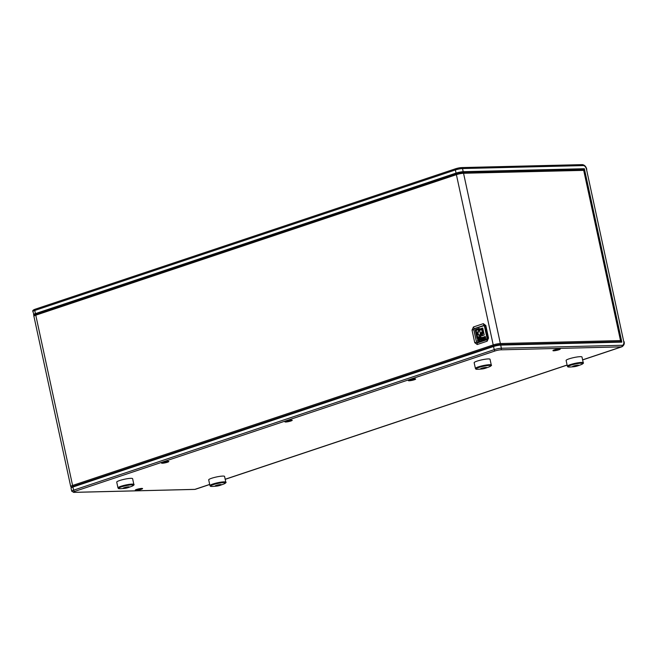 <?xml version="1.0" encoding="UTF-8"?>
<svg xmlns="http://www.w3.org/2000/svg" width="657" height="657" viewBox="0 0 657 657"><rect width="100%" height="100%" fill="white"/><g stroke="black" fill="none" stroke-linecap="round" stroke-linejoin="round"><path stroke-width="0.99" d="M473.911 329.658L474.387 328.599L484.283 325.289L485.129 325.913L487.831 338.437M474.387 328.599A1.946 1.166 -108.5 0 1 473.434 326.981L472.03 330.101L474.748 342.691L477.228 344.523L487.124 341.213L488.529 338.092L487.371 339.57L477.475 342.872L476.629 342.248M487.847 338.503L487.371 339.57A1.946 1.166 -108.5 0 0 487.124 341.213M488.529 338.092L485.81 325.502L483.33 323.671A1.946 1.166 71.5 0 0 484.283 325.289L484.948 325.519M477.196 342.65A0.649 0.509 -91.4 0 0 477.434 342.642L487.313 339.341A0.649 0.509 -91.4 0 0 487.666 338.552L484.948 325.987A0.649 0.509 -91.4 0 0 484.324 325.519L484.283 325.519M477.228 344.523A1.946 1.166 -108.5 0 1 477.475 342.872M474.748 342.691L476.514 342.272M472.03 330.101L473.779 329.683M412.095 379.557L410.962 379.886L412.161 379.861M413.877 379.68A3.063 0.443 -12.2 0 1 410.74 380.403A3.063 0.443 -12.2 0 1 408.999 380.378A3.063 0.443 -12.2 0 1 411.898 379.294A3.063 0.443 -12.2 0 1 414.986 379.081A3.063 0.443 -12.2 0 1 413.877 379.68M165.252 462.027L164.119 462.356L165.318 462.323M167.034 462.15A3.063 0.443 -12.2 0 1 163.897 462.873A3.063 0.443 -12.2 0 1 162.156 462.84A3.063 0.443 -12.2 0 1 165.055 461.764A3.063 0.443 -12.2 0 1 168.143 461.551A3.063 0.443 -12.2 0 1 167.034 462.15M139.029 489.104L137.888 489.432L139.087 489.399M140.803 489.227A3.063 0.443 -12.2 0 1 137.674 489.95A3.063 0.443 -12.2 0 1 135.925 489.925A3.063 0.443 -12.2 0 1 138.824 488.841A3.063 0.443 -12.2 0 1 141.912 488.627A3.063 0.443 -12.2 0 1 140.803 489.227M556.684 349.573L555.543 349.902L556.75 349.869M558.458 349.696A3.063 0.443 -12.2 0 1 555.329 350.419A3.063 0.443 -12.2 0 1 553.58 350.395A3.063 0.443 -12.2 0 1 556.479 349.31A3.063 0.443 -12.2 0 1 559.567 349.097A3.063 0.443 -12.2 0 1 558.458 349.696M288.678 420.792L287.544 421.121L288.743 421.088M290.451 420.915A3.063 0.443 -12.2 0 1 287.323 421.638A3.063 0.443 -12.2 0 1 285.573 421.613A3.063 0.443 -12.2 0 1 288.472 420.529A3.063 0.443 -12.2 0 1 291.56 420.316A3.063 0.443 -12.2 0 1 290.451 420.915M573.586 366.754A16.244 16.244 0 0 0 577.807 365.842L577.807 365.842A3.178 0.46 167.8 0 0 578.037 365.161A3.178 0.46 167.8 0 0 573.471 366.08A3.178 0.46 167.8 0 0 573.586 366.754L570.572 366.992A7.597 1.1 -12.2 0 1 570.276 365.399A7.597 1.1 -12.2 0 1 581.215 363.181A7.597 1.1 -12.2 0 1 580.657 364.816C583.129 363.65 583.991 362.976 583.244 362.779A8.122 1.174 167.8 0 0 581.478 362.434A8.122 1.174 167.8 0 0 572.543 363.953A8.122 1.174 167.8 0 0 567.369 366.212C568.28 366.778 566.564 367.115 570.572 366.992M567.369 366.212L566.12 360.447A8.122 1.174 -12.2 0 1 571.294 358.188A8.122 1.174 -12.2 0 1 580.23 356.669A8.122 1.174 -12.2 0 1 581.995 357.014L583.244 362.779M481.622 369.012A16.244 16.244 0 0 0 485.843 368.101L485.843 368.101A3.178 0.46 167.8 0 0 486.073 367.419A3.178 0.46 167.8 0 0 481.507 368.339A3.178 0.46 167.8 0 0 481.622 369.012L478.6 369.25A7.597 1.1 -12.2 0 1 478.312 367.657A7.597 1.1 -12.2 0 1 489.251 365.44A7.597 1.1 -12.2 0 1 488.693 367.074C491.165 365.908 492.027 365.235 491.28 365.037A8.122 1.174 167.8 0 0 489.514 364.692A8.122 1.174 167.8 0 0 480.579 366.212A8.122 1.174 167.8 0 0 475.405 368.47C476.317 369.037 474.6 369.374 478.6 369.25M475.405 368.47L474.157 362.705A8.122 1.174 -12.2 0 1 479.331 360.447A8.122 1.174 -12.2 0 1 488.266 358.927A8.122 1.174 -12.2 0 1 490.032 359.272L491.28 365.037M216.161 486.164A16.244 16.244 0 0 0 220.382 485.252L220.382 485.252A3.178 0.46 167.8 0 0 220.612 484.57A3.178 0.46 167.8 0 0 216.046 485.49A3.178 0.46 167.8 0 0 216.161 486.164L213.139 486.402A7.597 1.1 -12.2 0 1 212.852 484.809A7.597 1.1 -12.2 0 1 223.791 482.591A7.597 1.1 -12.2 0 1 223.232 484.225C225.704 483.059 226.566 482.386 225.819 482.189A8.122 1.174 167.8 0 0 224.053 481.844A8.122 1.174 167.8 0 0 215.11 483.363A8.122 1.174 167.8 0 0 209.944 485.622C210.856 486.188 209.14 486.525 213.139 486.402M209.944 485.622L208.696 479.856A8.122 1.174 -12.2 0 1 213.87 477.598A8.122 1.174 -12.2 0 1 222.805 476.079A8.122 1.174 -12.2 0 1 224.571 476.424L225.819 482.189M124.198 488.422A16.244 16.244 0 0 0 128.411 487.51L128.411 487.51A3.178 0.46 167.8 0 0 128.649 486.829A3.178 0.46 167.8 0 0 124.074 487.749A3.178 0.46 167.8 0 0 124.198 488.422L121.175 488.66A7.597 1.1 -12.2 0 1 120.888 487.067A7.597 1.1 -12.2 0 1 131.827 484.85A7.597 1.1 -12.2 0 1 131.269 486.484C133.741 485.318 134.603 484.644 133.856 484.447A8.122 1.174 167.8 0 0 132.09 484.102A8.122 1.174 167.8 0 0 123.146 485.622A8.122 1.174 167.8 0 0 117.981 487.88C118.892 488.447 117.168 488.783 121.175 488.66M117.981 487.88L116.732 482.115A8.122 1.174 -12.2 0 1 121.898 479.856A8.122 1.174 -12.2 0 1 130.842 478.337A8.122 1.174 -12.2 0 1 132.607 478.682L133.856 484.447M481.162 329.116C482.649 329.288 483.363 330.216 483.322 331.884C482.846 329.592 482.172 328.664 481.277 329.108L476.144 330.249L477.614 337.222L476.12 330.315M481.113 336.959L480.793 336.006L481.08 337.033L477.163 338.33M479.224 328.41L479.364 329.206L482.673 328.114L484.152 334.955L481.975 335.67L483.322 331.884L481.983 335.628M481.105 332.812L480.423 334.232L481.261 333.091M481.039 329.658L483.117 331.259L480.842 335.924L483.043 331.259L481.261 329.642M482.64 328.073L484.234 334.955L482.033 335.719L484.201 335.021M483.117 331.259L480.801 335.867L480.563 334.75L480.801 335.883L480.612 334.651M479.98 335.21L479.125 335.448M479.643 330.167L479.421 329.798L478.337 331.539L477.992 334.462L479.766 335.013M480.489 334.397L479.684 335.013L477.91 334.462L478.263 331.547L479.618 330.233M485.663 337.698L484.702 338.683L485.474 338.437M484.891 336.499L485.498 336.885L485.006 337.156L485.482 336.967M484.923 337.008L484.759 338.125L485.203 338.002M479.273 338.371L480.168 339.694M480.374 338.027L480.62 339.899L479.626 340.367L480.62 339.899L480.415 338.068M482.328 339.308L482.057 337.772L481.425 337.673L482.057 337.772L482.427 338.955L481.047 339.874L482.148 339.546M483.059 339.25L482.493 339.39L483.026 339.308M484.25 338.815L483.117 337.131L484.25 338.815L483.675 338.996L484.225 338.905M478.05 340.926L477.483 341.065L478.017 340.983M478.156 338.741L479.24 340.49L478.649 340.687L479.216 340.581M477.631 338.938L477.606 341.114M479.24 340.49L478.263 338.766M483.232 337.066L482.624 337.279L482.616 339.439M481.868 339.694L481.031 339.883L480.612 337.969L482.254 338.051M479.848 338.191L480.267 338.035L479.832 338.232L480.086 339.694L479.684 339.825L479.38 338.412M479.232 338.38L479.052 339.726L479.791 340.375M484.759 338.125L484.562 337.271M479.503 329.789L478.197 331.136L477.705 334.528L479.084 335.448L479.897 335.218L477.705 334.503L478.189 331.169L479.405 329.847L478.181 331.514L477.836 334.495L479.659 335.07L480.398 334.438L479.84 335.16M479.684 335.013L479.15 335.152L479.659 335.07M481.244 333.025L480.448 334.224L479.594 330.192L480.957 329.658L482.952 331.276M475.216 329.748L479.125 328.418L475.2 329.781L477.048 338.281L475.216 329.773L479.109 328.467L479.331 329.1L475.955 330.331L477.442 337.205L480.752 336.064L480.949 336.984L477.056 338.281M477.631 338.963L478.107 338.798L478.789 340.72M482.64 337.287L483.117 337.131L483.798 339.045M482.172 338.051L482.172 339.283M479.643 339.595L480.086 339.726L479.684 339.825M484.398 337.255L484.611 338.174L485.121 338.035L484.611 338.174M484.85 338.199L485.548 337.755L485.4 338.445L485.712 337.755M480.439 334.224L479.585 330.257L480.571 334.273M480.957 329.658L479.61 330.192L481.195 329.642M480.62 334.684L481.827 333.436L482.008 331.81L481.696 333.518M481.77 339.201L481.614 338.15L481.466 339.357L481.138 338.281L481.351 339.275M477.902 340.055L478.082 339.48L478.082 340.104M482.92 338.388L483.092 337.813L483.1 338.429M481.704 338.199L481.466 339.357M136.098 490.319A3.737 0.542 -12.2 0 1 135.309 490.073A3.737 0.542 -12.2 0 1 138.824 488.841A3.737 0.542 -12.2 0 1 142.536 488.512A3.737 0.542 -12.2 0 1 140.458 489.547A3.737 0.542 -12.2 0 1 136.098 490.319M162.328 463.234A3.737 0.542 -12.2 0 1 161.54 462.996A3.737 0.542 -12.2 0 1 165.055 461.764A3.737 0.542 -12.2 0 1 168.767 461.428A3.737 0.542 -12.2 0 1 166.689 462.471A3.737 0.542 -12.2 0 1 162.328 463.234M285.754 422.008A3.737 0.542 -12.2 0 1 284.957 421.761A3.737 0.542 -12.2 0 1 288.472 420.529A3.737 0.542 -12.2 0 1 292.184 420.201A3.737 0.542 -12.2 0 1 290.107 421.236A3.737 0.542 -12.2 0 1 285.754 422.008M409.171 380.773A3.737 0.542 -12.2 0 1 408.383 380.526A3.737 0.542 -12.2 0 1 411.898 379.294A3.737 0.542 -12.2 0 1 415.602 378.966A3.737 0.542 -12.2 0 1 413.532 380.001A3.737 0.542 -12.2 0 1 409.171 380.773M553.752 350.789A3.737 0.542 -12.2 0 1 552.964 350.542A3.737 0.542 -12.2 0 1 556.479 349.31A3.737 0.542 -12.2 0 1 560.191 348.982A3.737 0.542 -12.2 0 1 558.113 350.017A3.737 0.542 -12.2 0 1 553.752 350.789M583.26 169.637L584.36 168.726L463.201 171.699L462.528 168.553L583.276 165.589A3.901 2.332 -108.5 0 1 586.496 169.301L623.715 341.459A3.901 2.332 -108.5 0 1 622.13 345.286L501.373 348.251L500.7 345.106L621.851 342.133L620.955 341.656L500.306 344.638M456.59 173.776L36.176 314.227A0.977 0.583 71.5 0 0 35.774 315.188L456.393 174.663A5.199 0.756 -12.2 0 1 463.546 173.267L583.909 170.36L620.512 340.589A0.977 0.772 88.6 0 1 620.167 341.681M582.751 169.621A0.977 0.772 88.6 0 1 583.695 170.319L620.512 340.589L500.355 343.537L463.546 173.267A0.977 0.772 88.6 0 0 462.602 172.577A4.221 0.608 167.8 0 0 456.787 173.711A0.977 0.583 -108.5 0 0 456.689 173.727L36.069 314.251C34.131 314.867 33.408 315.524 33.893 316.206A5.199 0.756 -12.2 0 1 35.774 315.188L72.59 485.457A0.977 0.583 71.5 0 0 73.247 486.361M583.909 170.36A0.977 0.977 0 0 0 582.931 169.588L462.783 172.545L456.689 173.727A0.977 0.583 -108.5 0 0 456.393 174.663L493.21 344.933L72.59 485.457A5.199 0.756 167.8 0 0 70.71 486.476L71.342 487.248M485.81 325.502L485.104 325.88L487.716 339.291M477.434 342.642L487.313 339.341M487.666 338.552L484.669 325.995A0.649 0.509 -91.4 0 0 484.16 325.511L474.149 328.829L483.963 325.716L474.149 328.829L473.771 329.609L476.53 342.19A0.649 0.509 -91.4 0 0 477.154 342.65L476.555 342.141L473.837 329.576L476.522 342.149M486.87 339.168L487.026 339.349A0.649 0.509 -91.4 0 0 487.387 338.56L476.998 342.461M483.963 325.716L484.948 325.987M493.678 345.911L73.124 486.402L72.927 487.026L493.547 346.502L494.228 349.647L73.609 490.171L72.927 487.026A5.199 0.756 -12.2 0 0 71.046 488.044C71.802 486.837 69.79 487.954 73.124 486.402L493.809 345.869A4.55 0.657 167.8 0 1 500.067 344.646A0.649 0.509 88.6 0 1 500.7 345.106A5.199 0.756 -12.2 0 0 493.547 346.502L493.744 345.878L500.191 344.621L620.955 341.656M484.439 325.502L484.16 325.511A0.649 0.509 -91.4 0 0 484.045 325.527L484.02 325.535M484.406 326.044L487.116 338.61M474.124 328.845A0.649 0.509 -91.4 0 0 473.804 329.584L474.091 329.017M477.319 342.667L476.555 342.141M479.848 338.232L480.103 339.398L480.251 338.084L480.53 339.57L479.741 340.326M478.813 338.577L479.167 340.047L478.822 338.56L479.224 338.429L479.479 339.612M485.498 336.885L484.053 337.016L484.62 338.683L485.4 338.445L484.258 338.404L484.053 337.049L484.932 336.499M484.956 337.041L485.17 336.548M484.48 337.271L484.948 337.082M482.706 328.065L479.388 329.149M484.234 334.955L482.747 328.114M481.811 333.436L481.975 331.752M481.852 331.711L481.113 332.902M481.507 333.345L480.571 334.7L481.622 333.313M475.955 330.331L482.624 328.073M477.187 338.33L481.08 337.033M479.413 329.1L479.273 328.451M477.894 340.655L477.483 341.065M482.903 338.979L482.493 339.39M481.606 337.624L480.612 337.969L481.031 339.883L480.637 337.953L481.318 337.731M484.053 337.016L484.85 336.499M482.098 335.719L483.289 331.383M483.109 330.545L481.121 329.058M481.614 338.15L481.138 338.281M478.082 339.48L478.017 340.17M477.918 339.538L478.066 340.055M482.928 337.862L483.026 338.503M481.203 338.141L481.515 339.258M621.851 342.133L584.36 168.726M455.638 168.767L35.289 309.201A1.298 0.78 71.5 0 0 35.149 309.225A1.298 0.78 71.5 0 0 34.755 310.474L455.375 169.958L456.057 173.095L35.437 313.619L34.755 310.474A5.199 0.756 -12.2 0 0 32.875 311.492L34.156 315.245M583.276 165.589A1.298 1.027 -91.4 0 0 582.258 164.62L461.51 167.584A1.298 1.027 88.6 0 0 461.263 167.634A3.901 0.567 167.8 0 0 455.909 168.677A1.298 0.78 -108.5 0 0 455.761 168.701L461.51 167.584A1.298 1.027 88.6 0 1 462.528 168.553A5.199 0.756 -12.2 0 0 455.375 169.958A1.298 0.78 -108.5 0 1 455.761 168.701L35.149 309.225C33.187 309.907 32.431 310.662 32.875 311.492M209.682 484.423L194.874 489.366L74.118 492.339A3.901 0.567 -12.2 0 1 74.684 491.403L495.296 350.887A3.901 0.567 -12.2 0 1 500.659 349.836L621.415 346.871L582.611 359.831M567.114 365.013L225.179 479.24M33.556 314.637A5.199 0.756 167.8 0 1 35.437 313.619L35.971 314.235L456.59 173.711L456.057 173.095A5.199 0.756 167.8 0 1 463.201 171.699A0.649 0.509 88.6 0 1 462.848 172.487L583.687 169.917M620.701 341.123L620.816 341.665M74.684 491.403A1.298 0.78 71.5 0 1 73.609 490.171A5.199 0.756 167.8 0 0 71.728 491.19L71.046 488.044M74.118 492.339A1.298 1.027 88.6 0 1 73.88 492.38L194.636 489.416A1.298 1.027 -91.4 0 0 194.874 489.366A5.199 3.113 -108.5 0 0 195.433 489.276L194.636 489.416A1.298 1.027 -91.4 0 1 194.39 489.383M500.659 349.836A1.298 1.027 88.6 0 0 501.373 348.251A5.199 0.756 167.8 0 0 494.228 349.647A1.298 0.78 -108.5 0 0 495.296 350.887M623.715 341.459L586.496 169.301M586.775 169.358C586.069 166.5 584.566 164.923 582.258 164.62A1.298 1.027 -91.4 0 0 582.02 164.661M456.59 173.711A4.55 0.657 -12.2 0 1 462.848 172.487M622.13 345.286A1.298 1.027 -91.4 0 1 621.415 346.871A5.199 3.113 71.5 0 0 621.974 346.773L582.628 359.921M34.336 315.064A4.55 0.657 -12.2 0 1 35.971 314.235M493.867 345.837A0.977 0.583 -108.5 0 1 493.21 344.933A5.199 0.756 167.8 0 1 500.355 343.537A0.977 0.772 88.6 0 1 500.01 344.629M483.33 323.671L473.434 326.981M577.807 365.842L580.657 364.816M485.843 368.101L488.693 367.074M220.382 485.252L223.232 484.225M128.411 487.51L131.269 486.484M479.339 338.371L478.838 338.511M479.528 329.781L478.181 331.144C477.368 332.91 477.204 334.035 477.688 334.528L479.167 335.448M479.667 335.021L480.522 334.38M477.179 338.339L475.2 329.781M483.133 337.074L482.665 337.23M484.25 338.437L484.037 337.025M483.076 337.829L483.281 338.371M567.131 365.095L225.203 479.331M209.706 484.505L195.433 489.276M621.974 346.773C624.068 345.311 624.741 343.554 623.994 341.509M71.728 491.19L73.88 492.38M33.893 316.206L70.71 486.476M620.265 341.673A0.977 0.977 0 0 0 620.725 340.63"/></g></svg>
